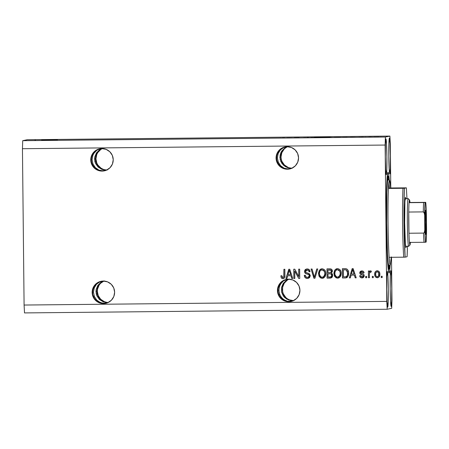 <?xml version="1.0" encoding="UTF-8"?>
<svg xmlns="http://www.w3.org/2000/svg" width="449" height="449" viewBox="0 0 449 449"><rect width="100%" height="100%" fill="white"/><g stroke="black" fill="none" stroke-linecap="round" stroke-linejoin="round"><path stroke-width="0.67" d="M57.489 139.998L41.589 140.24L57.489 139.998M330.167 137.248L314.261 137.489L330.167 137.248M308.036 137.495L307.694 137.501M35.364 140.245L35.022 140.251M101.631 282.051L103.478 281.007L100.015 283.454L101.631 282.051M98.696 285.16L100.015 283.454L97.719 287.107L98.696 285.16M97.13 289.218L97.719 287.107L96.945 291.418L97.13 289.218M97.175 293.612L96.945 291.418L97.809 295.728L97.175 293.612M98.825 297.67L97.809 295.728L100.183 299.376L98.825 297.67M101.828 300.774L100.183 299.376L103.697 301.818L101.828 300.774M105.723 302.452L103.697 301.818L105.723 302.452M104.46 303.395L106.464 303.176L102.069 303.221L97.82 301.621L94.548 298.574L92.752 294.544L92.707 290.149L94.419 286.058L97.624 282.892L101.839 281.136L99.644 281.815L95.862 284.324L93.353 288.028L92.505 292.355L92.752 294.544L94.548 298.574L97.82 301.621L99.863 302.62L103.214 303.367L107.822 302.671L103.321 301.896L99.487 299.522L96.905 295.919L96.215 293.814L96.17 289.425L97.876 285.328L101.087 282.163L103.175 281.057L101.087 282.163L97.876 285.328L96.17 289.425L95.968 291.626L96.905 295.919L99.487 299.522L103.321 301.896L107.827 302.671L103.5 303.58A11.264 11.253 78.1 0 1 101.059 281.298A11.264 11.253 78.1 0 1 103.264 281.057L107.58 281.871L111.257 284.273L113.732 287.904L114.635 292.204L113.822 296.525L111.419 300.201L107.794 302.677L103.5 303.58L99.184 302.766L95.508 300.359L93.033 296.733L92.129 292.434L92.943 288.112L95.345 284.436L98.965 281.955L103.264 281.057A11.264 11.253 78.1 0 1 105.7 303.339A11.264 11.253 78.1 0 1 103.5 303.58L104.364 303.395L100.239 302.542L96.72 300.106L94.352 296.452L93.487 292.147L94.262 287.837L96.552 284.178L100.02 281.736L102.03 281.091L100.02 281.736L96.552 284.178L94.262 287.837L93.487 292.147L94.352 296.452L96.72 300.106L98.365 301.504L102.265 303.182L106.654 303.137L104.263 303.401M103.719 281.063A11.264 11.253 -101.9 0 0 108.231 302.48M100.245 149.562L102.091 148.524L98.628 150.965L100.245 149.562M97.31 152.671L98.628 150.965L96.333 154.619L97.31 152.671M95.744 156.735L96.333 154.619L95.558 158.929L95.744 156.735M95.789 161.129L95.558 158.929L96.423 163.24L95.789 161.129M97.439 165.187L96.423 163.24L98.791 166.893L97.439 165.187M100.441 168.291L98.791 166.893L102.31 169.329L100.441 168.291M104.336 169.969L102.31 169.329L104.336 169.969M103.074 170.912L105.072 170.693L100.683 170.738L96.434 169.133L93.162 166.085L91.366 162.061L91.321 157.666L93.033 153.575L96.238 150.409L100.453 148.647L98.258 149.326L94.475 151.841L91.966 155.539L91.119 159.866L92.056 164.16L94.638 167.769L96.434 169.133L98.477 170.137L101.828 170.878L106.43 170.182L101.934 169.408L98.101 167.039L95.519 163.43L94.829 161.331L94.778 156.937L96.49 152.845L99.7 149.68L101.783 148.574L99.7 149.68L96.49 152.845L94.778 156.937L94.576 159.137L95.519 163.43L98.101 167.039L101.934 169.408L106.435 170.182L102.114 171.091A11.264 11.253 78.1 0 1 99.672 148.81A11.264 11.253 78.1 0 1 101.878 148.568L106.189 149.382L109.865 151.79L112.345 155.416L113.243 159.721L112.435 164.037L110.033 167.713L106.407 170.193L102.114 171.091L97.798 170.278L94.122 167.875L91.647 164.244L90.743 159.945L91.557 155.629L93.953 151.947L97.579 149.472L101.878 148.568A11.264 11.253 78.1 0 1 104.314 170.85A11.264 11.253 78.1 0 1 102.114 171.091L102.978 170.912L98.847 170.059L95.334 167.623L92.96 163.969L92.101 159.659L92.87 155.348L93.847 153.401L96.782 150.292L100.643 148.608L96.782 150.292L93.847 153.401L92.87 155.348L92.101 159.659L92.96 163.969L95.334 167.623L98.847 170.059L100.873 170.699L105.268 170.654L102.877 170.912M102.333 148.574A11.264 11.253 -101.9 0 0 106.845 169.997M286.945 280.182L288.791 279.138L285.328 281.579L286.945 280.182M284.004 283.291L285.328 281.579L283.033 285.238L284.004 283.291M282.443 287.349L283.033 285.238L282.258 289.549L282.443 287.349M282.488 291.743L282.258 289.549L283.123 293.854L282.488 291.743M284.138 295.801L283.123 293.854L285.491 297.507L284.138 295.801M287.136 298.905L285.491 297.507L289.01 299.943L287.136 298.905M291.036 300.583L289.01 299.943L291.036 300.583M293.135 300.796L290.845 300.622L286.591 299.023L283.319 295.975L281.529 291.945L281.478 287.551L283.19 283.459L286.395 280.294L288.483 279.188L286.395 280.294L283.19 283.459L281.478 287.551L281.529 291.945L283.319 295.975L284.801 297.653L288.634 300.022L293.034 300.802M288.909 279.188A11.264 11.253 -101.9 0 0 293.433 300.662M285.553 147.693L287.405 146.649L283.936 149.096L285.553 147.693M282.617 150.802L283.936 149.096L281.646 152.75L282.617 150.802M281.052 154.866L281.646 152.75L280.872 157.06L281.052 154.866M281.102 159.26L280.872 157.06L281.736 161.371L281.102 159.26M282.747 163.318L281.736 161.371L284.105 165.019L282.747 163.318M285.749 166.422L284.105 165.019L287.624 167.46L285.749 166.422M289.65 168.1L287.624 167.46L289.65 168.1M288.381 169.043L290.385 168.824L285.996 168.869L281.748 167.264L278.475 164.216L276.679 160.192L276.635 155.797L278.341 151.706L281.551 148.535L285.766 146.778L283.566 147.457L279.783 149.972L277.28 153.67L276.427 157.997L277.37 162.291L279.952 165.894L281.748 167.264L283.785 168.268L287.136 169.009L291.743 168.313L289.453 168.139L285.205 166.534L281.933 163.487L280.137 159.462L280.092 155.068L281.804 150.976L285.008 147.811L287.096 146.7L285.008 147.811L281.804 150.976L280.737 152.941L279.89 157.268L280.827 161.561L283.414 165.165L287.248 167.539L291.749 168.313L287.422 169.222A11.264 11.253 78.1 0 1 284.986 146.941A11.264 11.253 78.1 0 1 287.186 146.7L291.502 147.513L295.178 149.921L297.653 153.547L298.557 157.846L297.743 162.168L295.347 165.844L291.721 168.324L287.422 169.222L283.111 168.409L279.435 166.007L276.954 162.375L276.056 158.076L276.865 153.76L279.267 150.078L282.892 147.603L287.186 146.7A11.264 11.253 78.1 0 1 289.627 168.981A11.264 11.253 78.1 0 1 287.422 169.222L288.286 169.043L284.161 168.19L280.647 165.748L278.273 162.1L277.409 157.79L278.184 153.479L280.479 149.826L283.942 147.379L285.957 146.739L283.942 147.379L280.479 149.826L278.184 153.479L277.409 157.79L278.273 162.1L280.647 165.748L284.161 168.19L286.187 168.824L290.576 168.785L288.185 169.043M287.523 146.705A11.264 11.253 -101.9 0 0 292.046 168.179M289.768 301.526L291.771 301.307L287.382 301.352L283.134 299.752L279.862 296.705L278.066 292.675L278.021 288.28L279.733 284.189L282.937 281.023L287.152 279.261L282.937 281.023L279.733 284.189L278.021 288.28L278.066 292.675L279.862 296.705L283.134 299.752L285.171 300.751L288.527 301.492L293.124 300.802L291.003 301.47A11.264 11.253 78.1 0 1 277.51 291.67A11.264 11.253 78.1 0 1 288.572 279.188L292.888 280.002L296.565 282.404L299.045 286.035L299.943 290.335L299.135 294.651L296.733 298.332L293.107 300.808L288.814 301.711L284.498 300.897L280.821 298.49L278.346 294.864L277.443 290.559L278.251 286.243L280.653 282.567L284.279 280.086L288.572 279.188A11.264 11.253 78.1 0 1 291.014 301.47L288.814 301.711L289.678 301.526L287.573 301.313L283.678 299.635L280.676 296.531L279.025 292.473L278.981 288.078L280.546 284.021L283.482 280.906L287.343 279.222L283.482 280.906L281.865 282.309L279.57 285.968L278.795 290.279L279.66 294.583L282.034 298.237L285.547 300.673L287.573 301.313L291.962 301.268L289.571 301.526M391.158 306.437L390.551 301.313L390.192 288.713L390.288 276.017L390.782 270.663A17.887 0.78 -90.6 0 1 390.787 270.663A17.887 0.78 -90.6 0 1 391.747 288.46A17.887 0.78 -90.6 0 1 391.158 306.437A17.887 0.78 -90.6 0 1 391.152 306.437A17.887 0.78 -90.6 0 1 390.192 288.634A17.887 0.78 -90.6 0 1 390.782 270.663L391.388 275.787L391.747 288.387L391.651 301.077L391.158 306.437M389.771 173.948L389.165 168.824L388.8 156.224L388.896 143.534L389.395 138.18A17.887 0.78 -90.6 0 1 389.401 138.174A17.887 0.78 -90.6 0 1 390.361 155.977A17.887 0.78 -90.6 0 1 389.771 173.948L389.771 173.948A17.887 0.78 -90.6 0 1 389.76 173.948A17.887 0.78 -90.6 0 1 388.8 156.151A17.887 0.78 -90.6 0 1 389.395 138.18L390.001 143.298L390.361 155.898L390.265 168.594L389.771 173.948M386.308 174.678L385.702 169.554L385.343 156.954L385.438 144.258L385.932 138.904A17.887 0.78 -90.6 0 1 385.938 138.904A17.887 0.78 -90.6 0 1 386.898 156.707A17.887 0.78 -90.6 0 1 386.308 174.678L386.308 174.678A17.887 0.78 -90.6 0 1 386.303 174.678A17.887 0.78 -90.6 0 1 385.343 156.875A17.887 0.78 -90.6 0 1 385.932 138.904L386.538 144.028L386.898 156.628L386.802 169.324L386.308 174.678M387.695 307.161L387.089 302.042L386.729 289.442L386.825 276.747L387.319 271.392A17.887 0.78 -90.6 0 1 387.33 271.392A17.887 0.78 -90.6 0 1 388.29 289.19A17.887 0.78 -90.6 0 1 387.695 307.161L387.695 307.161A17.887 0.78 -90.6 0 1 387.689 307.161A17.887 0.78 -90.6 0 1 386.729 289.364A17.887 0.78 -90.6 0 1 387.319 271.392L387.925 276.517L388.29 289.111L388.194 301.807L387.695 307.161M389.322 180.554L388.677 174.358L388.02 172.326A50.35 2.194 -90.6 0 0 386.353 222.912A50.35 2.194 -90.6 0 0 389.053 273.014A50.35 2.194 -90.6 0 1 389.053 273.014L389.687 270.713L390.159 265.062A50.35 2.194 -90.6 0 1 389.07 273.014L388.194 269.361L387.369 258.596L386.353 223.131L386.623 187.396L387.218 176.334L388.02 172.326A50.35 2.194 -90.6 0 1 388.037 172.321A50.35 2.194 -90.6 0 1 389.3 180.251M102.77 148.378L100.834 149.438L97.764 152.576L96.743 154.535L95.934 158.851L96.832 163.155L97.893 165.092L101.031 168.167L102.989 169.189M105.105 169.806L107.305 170.003M104.157 280.866L100.531 283.341L99.15 285.064L97.512 289.139L97.321 291.339L98.224 295.638L100.699 299.27L104.376 301.672L106.492 302.289M390.321 143.955L390.782 187.979L390.321 143.955L389.895 136.081L27.209 139.74L22.714 140.689L385.394 137.029L389.895 136.081L390.321 143.955M391.511 257.305L391.96 300.291L391.696 308.311L387.195 309.26L24.515 312.919L387.195 309.26L386.769 301.386L385.13 145.049L22.45 148.709L24.089 305.045L386.769 301.386L24.089 305.045L24.515 312.919L24.089 305.045L22.45 148.709L385.13 145.049L385.394 137.029L22.714 140.689L22.45 148.709L22.714 140.689L27.209 139.74L389.895 136.081L385.394 137.029L385.13 145.049L386.769 301.386L387.195 309.26L391.696 308.311L391.96 300.291L391.511 257.305M294.746 271.078L294.825 278.459L293.865 278.47L293.764 269.198L294.791 269.187L298.776 276.539L298.697 269.147L299.663 269.136L299.758 278.414L298.731 278.419L294.746 271.078L298.731 278.419L299.758 278.414L299.663 269.136L298.697 269.147L298.776 276.539L294.791 269.187L293.764 269.198L293.865 278.47L294.825 278.459L294.746 271.078M308.244 278.369L307.43 278.453L308.216 278.374L310.321 275.725L309.496 277.735L307.43 278.453L305.168 277.617L304.321 275.664L304.299 275.355L305.264 275.226L305.915 276.792L307.071 277.342L308.514 277.162L309.226 276.438L309.305 275.366L308.878 274.715L305.443 273.402L304.545 271.993L304.955 269.967L305.668 269.316L307.161 268.94L309.215 269.664L310.04 271.684L309.075 271.813L308.553 270.483L306.88 270.045L305.584 270.887L305.629 272.257L309.473 273.879L310.321 275.725L308.867 273.525L305.775 272.459L305.466 271.522L307.206 270.023C308.356 270.057 308.979 270.652 309.075 271.813L310.04 271.684C309.883 269.922 308.923 269.007 307.161 268.94L306.448 269.018L304.501 271.51C304.675 272.958 305.516 273.8 307.026 274.03C308.283 274.109 309.058 274.687 309.361 275.765L308.07 277.314L307.503 277.37C306.145 277.297 305.399 276.584 305.264 275.226L304.299 275.355C304.439 277.319 305.483 278.352 307.43 278.453L307.486 278.442C305.539 278.341 304.495 277.308 304.36 275.344L304.893 277.19L306.269 278.257M317.752 268.957L314.929 278.257L313.935 278.268L311.067 269.024L312.055 269.013L314.367 277.179L316.747 268.962L317.752 268.957L316.747 268.962L314.367 277.179L312.055 269.013L311.067 269.024L313.935 278.268L314.929 278.257L317.752 268.957M322.932 278.228L320.648 277.948L319.02 276.157L318.487 273.278L319.256 270.416L320.855 269.035L322.528 268.811L324.492 269.765L325.503 271.449L325.817 273.963L325.351 276.096L323.74 277.925L322.202 278.307L324.913 276.859L325.822 273.52C325.862 270.82 324.627 269.248 322.107 268.788L321.428 268.861L318.481 273.705L319.458 276.876L318.481 273.705L321.456 268.856M338.333 278.071L336.048 277.791L334.426 276L333.893 273.121L334.657 270.259L336.256 268.884L337.929 268.654L339.893 269.608L340.903 271.291L341.218 273.806L340.752 275.944L339.141 277.768L337.603 278.15L340.314 276.707L341.223 273.362C341.268 270.668 340.028 269.091 337.513 268.637L336.834 268.704L333.888 273.553L334.859 276.724L333.888 273.553L336.862 268.698M351.118 275.125L350.338 277.903L349.333 277.909L352.196 268.609L353.139 268.597L356.197 277.841L355.193 277.852L354.356 275.091L351.118 275.125L354.356 275.091L355.193 277.852L356.197 277.841L353.139 268.597L352.196 268.609L349.333 277.909L350.338 277.903L349.333 277.909L352.252 268.609L349.395 277.897L350.343 277.892L351.118 275.125M382.172 276.253L382.189 277.577L381.223 277.589L381.212 276.264L382.172 276.253L381.212 276.264L381.223 277.589L382.189 277.577L381.223 277.589L381.268 276.264L381.28 277.577L382.189 277.566L382.172 276.253M377.839 277.69L377.373 277.735C375.544 277.398 374.668 276.242 374.747 274.272L374.691 274.283C374.612 276.253 375.487 277.409 377.317 277.751C379.164 277.364 380.011 276.169 379.865 274.159L379.366 276.562L377.929 277.673L376.144 277.46L374.988 276.079L374.792 273.065L375.589 271.449L376.638 270.842L377.839 270.826L378.883 271.404L379.658 272.672L379.865 274.159C379.921 272.217 379.051 271.089 377.239 270.764L376.801 270.803M373.271 276.343L373.282 277.667L372.322 277.678L372.305 276.354L373.271 276.343L372.305 276.354L372.322 277.678L373.282 277.667L373.271 276.343M370.498 270.831L369.37 272.038L369.359 270.966L368.399 270.971L368.466 277.718L369.432 277.707L369.392 274.21L369.432 277.707L368.466 277.718L368.399 270.971L369.359 270.966L369.37 272.038L370.279 270.865L371.407 271.185L371.059 272.15L369.74 272.403L369.392 274.21L369.549 272.835L370.403 272.038L371.059 272.15L371.407 271.185L370.324 270.854M366.648 276.41L366.665 277.735L365.699 277.746L365.688 276.421L366.648 276.41L365.688 276.421L365.699 277.746L366.665 277.735L365.699 277.746L365.744 276.421L365.761 277.735L366.665 277.723L366.648 276.41M364.234 275.703L363.993 276.808L363.061 277.69L361.546 277.88L360.367 277.336L359.66 275.759L360.626 275.63L361.047 276.595L362.04 276.938L363 276.595L363.275 275.882L363 275.231L360.019 273.795L359.784 272.459L360.362 271.415L362.276 270.938L363.684 271.679L364.083 272.824L363.123 272.953L362.753 272.15L361.911 271.881L360.951 272.167L360.732 272.885L363.628 274.244L364.234 275.703C364.117 274.485 363.404 273.8 362.107 273.649L361.024 273.278L360.715 272.717L361.911 271.881L363.123 272.953L364.083 272.824C363.892 271.561 363.157 270.927 361.872 270.921L361.26 270.983L359.756 272.863C360.003 274.075 360.794 274.76 362.135 274.906L363.05 275.271L363.275 275.882L362.04 276.938L360.626 275.63L359.66 275.759C359.851 277.134 360.626 277.847 361.984 277.903L362.04 277.892C360.682 277.836 359.907 277.117 359.722 275.748L360.424 277.325L361.984 277.903L362.584 277.841L364.234 275.703M348.688 273.228L348.385 275.54L347.189 277.409L345.623 277.931L342.475 277.982L342.379 268.704L345.736 268.704L347.055 269.119L348.233 270.663L348.688 273.228C348.817 271.252 348.076 269.787 346.465 268.839L342.379 268.704L342.475 277.982L345.264 277.942L342.475 277.982L342.435 268.704L342.536 277.97L346.106 277.864L348.688 273.228M332.703 275.355L332.316 276.966L331.547 277.763L327.074 278.133L326.979 268.861L330.341 268.85L331.671 269.389L332.406 271.426L331.401 273.093L332.4 274.013L332.703 275.355L331.401 273.093L332.417 271.14C332.26 269.596 331.407 268.828 329.852 268.833L326.979 268.861L327.074 278.133L329.987 278.094L327.074 278.133L327.035 268.861L327.13 278.122L330.84 278.021L332.703 275.355M287.702 275.765L286.922 278.543L285.923 278.548L288.786 269.248L289.723 269.237L292.782 278.481L291.777 278.492L290.941 275.731L287.702 275.765L290.941 275.731L291.777 278.492L292.782 278.481L289.723 269.237L288.786 269.248L285.923 278.548L286.922 278.543L287.702 275.765M283.375 278.644L281.545 278.223L280.838 275.832L281.798 275.703L282.449 277.516L283.212 277.566L283.796 277.055L283.897 269.299L284.862 269.288L284.919 276.113L284.599 277.673L283.891 278.447L282.864 278.7L283.403 278.638M294.252 137.837L299.27 137.77L294.252 137.837M309.569 137.725L303.569 137.781L309.569 137.725M317.359 137.585L310.674 137.652L317.359 137.585M325.177 137.551L317.836 137.624L325.188 137.546M336.705 137.473L340.589 137.388L336.705 137.473M372.328 137.102L371.306 137.125L372.328 137.102M379.035 137.018L373.849 137.068L379.04 137.012M281.966 138.028L284.47 137.922L281.966 138.028M350.372 137.31L355.299 137.287L350.372 137.31M363.454 137.186L358.88 137.231L363.454 137.186M365.828 137.169L364.807 137.192L365.828 137.169M368.691 137.119L370.868 137.074L368.691 137.119M381.229 137.012L380.208 137.035L381.229 137.012M331.957 137.495L326.182 137.579L331.957 137.495M286.956 137.95L291.884 137.927L286.956 137.95M280.092 138.023L280.546 138.034M350.736 137.299L353.341 137.271L350.736 137.299M361.344 137.175L363.46 137.158L361.344 137.164M374.82 137.057L378.069 137.052L374.814 137.085M378.075 137.052L374.853 137.057L378.069 137.024M347.094 137.355L342.593 137.411L347.083 137.327M339.309 137.388L334.202 137.467L339.618 137.405M327.377 137.517L330.93 137.473L327.377 137.517M327.192 137.557L330.992 137.506L327.192 137.557M323.909 137.546L324.217 137.557M287.321 137.938L289.925 137.91L287.321 137.938M377.239 270.764C375.415 271.134 374.567 272.307 374.691 274.283L374.747 274.272C374.623 272.296 375.471 271.123 377.3 270.753M377.317 277.751L377.867 277.684M374.966 272.582L374.78 274.883M374.87 275.484L375.33 276.623M375.706 277.078L377.682 277.718M376.992 270.769L375.65 271.432L375.078 272.279M377.385 276.775C378.563 276.41 379.085 275.563 378.962 274.227L378.962 274.227C379.057 272.863 378.501 272.027 377.283 271.712L377.227 271.729C378.44 272.038 379.001 272.874 378.9 274.238C379.029 275.574 378.507 276.421 377.328 276.786C376.11 276.472 375.555 275.635 375.656 274.272C375.527 272.936 376.049 272.088 377.227 271.729L378.389 272.24L378.956 274.013M378.08 271.954L378.389 272.24M378.962 274.227L378.558 276.062L377.328 276.786L378.619 275.866L378.731 272.986L377.643 271.785L376.161 272.29L375.706 273.435L375.774 275.349L376.217 276.264L377.328 276.786M376.874 271.785L377.182 271.718M373.282 277.656L372.322 277.678L372.361 276.354L372.378 277.667L373.282 277.656M368.528 277.707L368.455 270.971L368.528 277.707M370.447 270.831L369.432 272.027L370.554 270.82M371.115 272.139L370.313 272.043L371.115 272.139M362.472 276.887L362.04 276.938M362.096 276.926L363.331 275.871L363.106 275.259L362.191 274.895C360.85 274.743 360.059 274.064 359.812 272.852L361.288 270.977M363.179 272.941L364.083 272.818L363.123 272.953L361.973 271.87L361.462 271.926L361.911 271.881M362.612 277.836L362.915 277.757M361.176 272.038L361.765 271.881M361.973 271.87L363.14 272.717M361.524 270.932L360.149 271.707L359.958 273.564L360.592 274.294L363.162 275.321M360.755 271.174L359.952 272.055M363.207 275.389L363.275 276.23L362.371 276.91M356.192 277.83L355.193 277.852L354.413 275.08L351.174 275.108L354.413 275.08L355.254 277.841L356.192 277.83M353.155 271.05L354.025 274.008L351.421 274.036L352.678 269.568L352.993 270.511M353.284 271.454L354.081 273.997L353.284 271.454M354.025 274.008L352.678 269.568L351.421 274.036L354.025 274.008M346.134 277.858L346.499 277.763M345.932 276.786L347.032 276.129L347.548 274.945L347.459 271.359L346.291 269.933L343.356 269.782L343.429 276.887L345.977 276.775L347.436 275.484L347.779 273.211L346.353 269.922L343.412 269.77L346.291 269.933L347.722 273.228L347.38 275.495L345.932 276.786L343.429 276.887L343.356 269.782L346.353 269.922L347.515 271.348L347.526 275.209L347.088 276.118L345.859 276.797M334.859 276.724L337.665 278.139L334.859 276.724M337.143 268.648L334.971 269.9L333.972 272.683L334.314 275.602L336.105 277.779M336.851 278.054L338.063 278.111M336.318 268.867L335.931 269.063M336.935 269.793L338.31 269.81L339.725 270.915M337.642 277.055C339.556 276.646 340.449 275.405 340.32 273.334L339.893 271.241L340.263 273.346C340.387 275.417 339.5 276.657 337.586 277.067C335.723 276.724 334.808 275.551 334.847 273.559C334.679 271.421 335.571 270.141 337.53 269.72L339.893 271.241L340.314 273.065L339.77 275.815L337.962 277.033M340.32 273.654L340.303 273.974M337.003 269.776L337.586 269.709L337.003 269.776M339.893 271.241L337.586 269.709L336.273 270.062L335.364 271L334.864 272.897L334.993 274.794L336.391 276.769L337.586 277.067L338.81 276.73L340.157 274.625L340.235 272.807L339.758 271.089L338.911 270.141L337.53 269.72M338.153 276.999L337.586 277.067M330.262 278.088L330.543 278.06M331.794 275.36L331.609 276.27L330.924 276.887L331.794 275.36C331.682 274.199 331.025 273.666 329.824 273.761L327.989 273.789L329.768 273.772C330.969 273.682 331.626 274.216 331.738 275.372L330.868 276.898L328.028 277.044L327.989 273.789L330.907 273.89L331.789 275.175M330.868 276.898L331.699 275.838L331.429 274.339L330.498 273.817L327.989 273.789L328.028 277.044L330.464 276.982M328.011 269.922L331.199 270.32L331.48 271.701L330.683 272.577L331.514 271.291C331.373 270.208 330.733 269.748 329.583 269.905L328.011 269.922M330.627 272.594L331.418 271.712L331.143 270.332L327.95 269.933L327.978 272.706L330.627 272.594L327.978 272.706L327.95 269.933L329.527 269.922C330.677 269.759 331.317 270.219 331.457 271.303L330.475 272.627M319.458 276.876L322.259 278.296L319.458 276.876M321.737 268.805L319.565 270.057L318.571 272.84L318.913 275.759L320.704 277.937M321.45 278.212L322.657 278.268M320.912 269.024L320.53 269.215M321.535 269.95L322.91 269.967L324.324 271.073M322.242 277.207C324.15 276.803 325.042 275.563 324.919 273.492L324.492 271.398L324.857 273.503C324.986 275.574 324.094 276.814 322.186 277.224C320.317 276.876 319.407 275.708 319.447 273.71C319.273 271.572 320.171 270.292 322.129 269.871L324.492 271.398L324.908 273.222L324.369 275.967L322.562 277.185M324.913 273.811L324.896 274.131M321.596 269.928L322.186 269.86L321.596 269.928M324.492 271.398L322.186 269.86L320.867 270.214L319.957 271.151L319.464 273.054L319.587 274.945L320.99 276.921L322.186 277.224L323.409 276.881L324.756 274.782L324.835 272.964L324.268 271.084L323.51 270.298L322.129 269.871M322.752 277.156L322.186 277.224M314.934 278.245L313.935 278.268L311.129 269.024L313.991 278.257L314.934 278.245M314.423 277.168L316.803 268.962L314.423 277.168M308.07 277.314L309.417 275.748C309.12 274.676 308.34 274.098 307.082 274.019L307.082 274.019C305.573 273.789 304.731 272.947 304.557 271.499L306.476 269.013M308.957 271.011L309.137 271.802L310.04 271.679L309.137 271.802C309.035 270.64 308.412 270.045 307.262 270.012L307.206 270.023M304.893 277.19L305.23 277.605M306.863 278.402L308.323 278.352M306.622 270.09L307.099 270.017M307.262 270.012L308.609 270.472M305.724 269.305L304.647 270.725L304.748 272.448L305.707 273.52L307.851 274.232M305.309 269.619L304.86 270.191M304.748 272.448L304.989 272.874M308.598 274.496L309.406 275.551M308.934 274.704L309.204 274.996M309.417 275.748L309.108 276.719L307.907 277.336M294.825 278.447L293.865 278.47L293.826 269.198L293.921 278.459L294.825 278.447M298.832 276.528L298.759 269.147L298.832 276.528M299.758 278.402L298.731 278.419L294.808 271.067L298.787 278.408L299.758 278.402M286.928 278.532L285.923 278.548L288.836 269.248L285.979 278.537L286.928 278.532M292.776 278.47L291.777 278.492L290.997 275.72L287.758 275.748L290.997 275.72L291.839 278.481L292.776 278.47M289.74 271.69L290.61 274.648L288.005 274.676L289.263 270.208L289.577 271.151M289.869 272.094L290.671 274.636L289.869 272.094M290.61 274.648L289.263 270.208L288.005 274.676L290.61 274.648M280.838 275.832L281.411 278.06L280.894 275.821L281.411 278.06L282.864 278.7C284.447 278.374 285.132 277.33 284.93 275.579L284.862 269.288L283.897 269.299L283.852 276.91L282.898 277.617L281.798 275.703L280.838 275.832M282.954 277.605L283.908 276.898L282.898 277.617M283.908 276.898L283.959 269.293L283.976 276.59M282.864 278.7L281.472 278.049L283.19 278.672M281.012 276.982L281.085 277.263M287.848 146.559L285.918 147.62M284.228 149.034L281.826 152.711L281.012 157.032L281.254 159.227L281.916 161.331L284.391 164.963L288.067 167.365M290.189 167.982L292.383 168.179M289.24 279.042L287.304 280.103L284.234 283.24L282.595 287.315L282.64 291.71L283.302 293.82L285.783 297.446M287.5 298.832L289.453 299.853L293.769 300.667M406.345 246.344L405.902 247.556L405.363 243.554L404.656 222.726L404.925 201.696L405.486 197.324L405.93 199.154M389.356 265.511L389.002 266.392A1.325 1.325 78.1 0 1 390.035 265.084A1.325 1.325 -101.9 0 0 389.002 266.392L389.367 265.471M389.423 180.262L388.43 188.434L390.585 187.985L390.013 182.176L389.423 180.262A1.325 1.325 78.1 0 1 388.088 178.949A1.325 1.325 -101.9 0 0 389.423 180.262A42.397 1.852 89.4 0 0 388.43 188.434A42.397 1.852 89.4 0 0 389.154 257.328L403.713 257.182A42.397 1.852 -90.6 0 1 402.994 188.288L388.43 188.434L390.585 187.985A42.397 1.852 89.4 0 0 389.446 180.257L388.464 179.864M388.088 178.949L388.492 179.819L388.088 178.949L387.554 180.947L386.875 192.037L386.64 223.069L387.521 253.87L388.239 263.215L389.002 266.392C388.464 268.266 387.004 255.425 386.64 223.069C386.331 190.707 387.509 177.31 388.088 178.949M388.885 182.401L389.373 188.238M388.25 269.838L389.03 269.041A46.376 2.021 -90.6 0 1 386.527 223.097A46.376 2.021 -90.6 0 1 388.059 176.3L387.296 175.553L388.262 176.479L388.924 180.15A46.376 2.021 -90.6 0 0 388.166 176.339A46.376 2.021 -90.6 0 0 388.059 176.3L387.324 179.993L386.774 190.18L386.527 223.097L387.459 255.762L388.222 265.673L389.03 269.041L388.25 269.838L389.098 269.002M406.968 198.632L406.367 187.845L390.585 187.985L406.367 187.845L404.42 188.254L403.977 203.229L404.033 227.963L405.138 257.148L407.086 256.738L407.456 246.114M406.367 187.845L402.994 188.288A42.397 1.852 89.4 0 0 403.713 257.182L405.138 257.148A41.072 1.79 -90.6 0 1 404.42 188.254L388.43 188.434A42.397 1.852 89.4 0 0 389.154 257.328A42.397 1.852 89.4 0 0 390.293 265.056A1.325 1.325 -101.9 0 0 390.035 265.084L389.317 265.522M407.451 246.327A41.072 1.79 -90.6 0 1 407.086 256.738L405.138 257.148L389.154 257.328L389.726 263.136L390.31 265.05L391.304 256.879M389.783 265.174L389.03 269.041A46.376 2.021 -90.6 0 0 389.103 268.996A46.376 2.021 -90.6 0 0 389.783 265.174M406.014 247.668A25.172 1.1 -90.6 0 1 405.958 247.646A25.172 1.1 -90.6 0 1 404.656 222.508A25.172 1.1 -90.6 0 1 405.453 197.347A25.172 1.1 -90.6 0 1 405.486 197.324M425.259 229.579A11.264 0.494 89.4 0 0 425.113 215.02A11.264 0.494 -90.6 0 1 425.259 229.579M425.736 234.35L425.085 222.407L425.484 210.239A12.056 0.528 -90.6 0 1 426.135 222.188A12.056 0.528 -90.6 0 1 425.736 234.35A12.056 0.528 -90.6 0 1 425.708 234.339A12.056 0.528 -90.6 0 1 425.08 222.3A12.056 0.528 -90.6 0 1 425.461 210.25A12.056 0.528 -90.6 0 1 425.484 210.239L426.135 222.188L425.736 234.35M408.747 212.04A22.523 0.982 -90.6 0 1 409.056 202.679A22.523 0.982 -90.6 0 1 409.488 199.934L408.152 198.621A23.848 1.038 89.4 0 0 407.361 222.687A23.848 1.038 89.4 0 0 408.652 246.316L409.959 244.98A22.523 0.982 -90.6 0 1 409.471 242.426A22.523 0.982 -90.6 0 1 408.972 233.239A22.523 0.982 -90.6 0 1 408.747 212.04L408.972 233.239L408.747 212.04L423.306 211.894L424.064 212.394L424.664 215.099L424.821 229.854L424.277 232.576L423.53 233.093L408.972 233.239L408.747 212.04L423.306 211.894A22.523 0.982 -90.6 0 1 423.615 202.533L409.056 202.679L409.976 202.488L409.488 199.934L409.056 202.679L425.719 202.353L409.056 202.679A22.523 0.982 89.4 0 0 408.747 212.04M405.643 246.349L408.629 246.316M408.719 246.243A23.848 1.038 -90.6 0 1 408.652 246.316A23.848 1.038 -90.6 0 1 408.641 246.316A23.848 1.038 -90.6 0 1 407.361 222.586A23.848 1.038 -90.6 0 1 408.152 198.621L405.161 198.654L408.152 198.621A23.848 1.038 -90.6 0 1 408.158 198.621M426.55 229.692L426.101 207.169L425.719 202.353L425.08 202.493L424.664 215.099L424.782 230.792L424.277 232.576L423.53 233.093A22.523 0.982 89.4 0 0 424.03 242.28L409.471 242.426L424.03 242.28A22.523 0.982 -90.6 0 1 423.53 233.093L408.972 233.239A22.523 0.982 89.4 0 0 409.471 242.426L409.959 244.98L410.392 242.23M408.652 246.316A23.848 1.038 89.4 0 0 408.685 246.293L409.993 244.958A22.523 0.982 -90.6 0 1 409.959 244.98L408.652 246.316M409.539 199.957L408.203 198.643A23.848 1.038 89.4 0 0 408.152 198.621L409.488 199.934A22.523 0.982 -90.6 0 1 409.539 199.957A22.523 0.982 -90.6 0 1 409.976 202.488L425.719 202.353A21.198 0.926 -90.6 0 1 426.393 214.74L426.393 214.538M410.38 242.415A22.523 0.982 -90.6 0 1 409.993 244.958M426.135 242.101L426.55 229.49A21.198 0.926 -90.6 0 1 426.135 242.101L425.495 242.236A21.198 0.926 -90.6 0 1 424.821 229.854L425.495 242.236L424.03 242.28L426.011 242.084M426.55 229.837L426.387 214.386M423.306 211.894L424.434 213.247L424.664 215.099A21.198 0.926 -90.6 0 1 425.08 202.493L423.615 202.533A22.523 0.982 89.4 0 0 423.306 211.894M387.302 175.492L388.161 176.339M426.55 229.663L426.146 242.095M425.731 202.353L426.393 214.56"/></g></svg>
